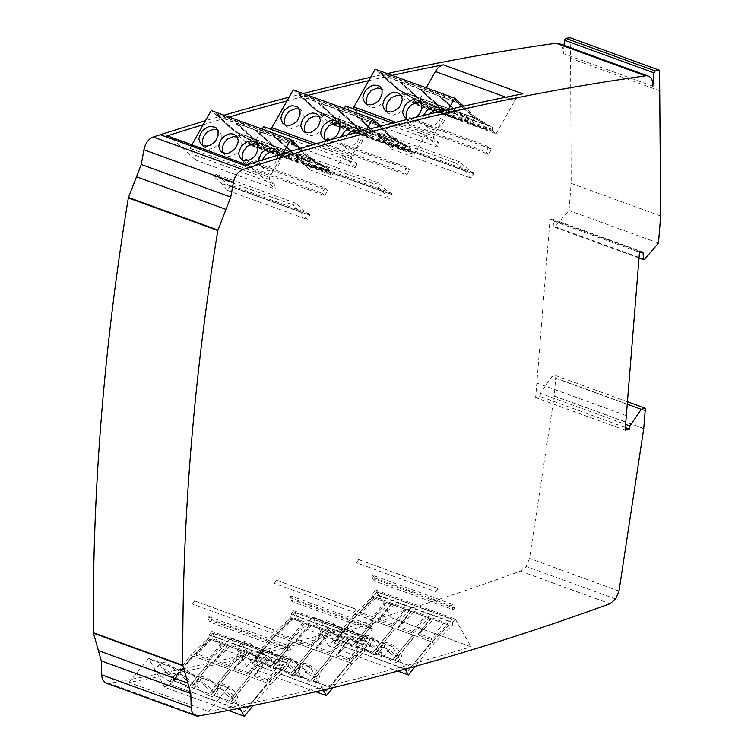 <?xml version="1.0" encoding="UTF-8"?>
<svg xmlns="http://www.w3.org/2000/svg" width="754" height="754" viewBox="0 0 754 754"><rect width="100%" height="100%" fill="white"/><g stroke="black" fill="none" stroke-linecap="round" stroke-linejoin="round"><path stroke-width="0.57" stroke-dasharray="3.77 2.83" d="M356.708 614.538L373.211 620.551L353.202 645.094L336.699 639.081L356.708 614.538L375.294 621.447L355.294 645.99L373.192 652.512L393.192 627.969L395.181 628.695L375.181 653.237L393.079 659.759L413.079 635.217L415.068 635.942L395.068 660.485L411.571 666.498L431.637 641.984L408.649 670.174L333.881 642.926L336.859 639.279L353.306 645.264L373.211 620.551M375.2 621.277L393.098 627.799L373.089 652.342L355.191 645.82L375.2 621.277L393.098 627.799M395.087 628.525L412.985 635.047L392.975 659.58L375.077 653.058L395.087 628.525L412.985 635.047M414.973 635.763L431.476 641.786L411.477 666.319L394.964 660.306L414.973 635.763L431.476 641.786M274.72 635.207L291.233 641.22L271.223 665.763L254.72 659.75L274.72 635.207L293.315 642.125L273.316 666.659L291.214 673.181L311.214 648.647L313.202 649.364L293.202 673.906L311.1 680.428L331.1 655.886L333.089 656.611L313.089 681.154L329.592 687.167L349.658 662.653L326.671 690.843L251.902 663.595L254.88 659.948L271.327 665.933L291.233 641.22M293.221 641.946L311.119 648.468L291.11 673.011L273.212 666.489L293.221 641.946L311.119 648.468M313.108 649.194L331.006 655.716L310.997 680.249L293.099 673.737L313.108 649.194L331.006 655.716M332.995 656.442L349.498 662.455L329.498 686.988L312.985 680.975L332.995 656.442L349.498 662.455M192.741 655.876L209.254 661.889L189.245 686.432L172.741 680.419L192.741 655.876L211.337 662.794L191.337 687.328L209.235 693.85L229.235 669.316L231.224 670.033L211.224 694.575L229.122 701.097L249.122 676.555L251.11 677.281L231.11 701.823L247.614 707.836L267.679 683.322L244.692 711.512L169.923 684.274L172.902 680.617L189.348 686.611L209.254 661.889M211.243 662.615L229.141 669.137L209.131 693.68L191.233 687.158L211.243 662.615L229.141 669.137M231.129 669.863L249.027 676.385L229.018 700.928L211.12 694.406L231.129 669.863L249.027 676.385M251.016 677.111L267.519 683.124L247.519 707.667L231.007 701.644L251.016 677.111L267.519 683.124M309.8 159.141L293.297 153.128L276.492 137.869L292.995 143.882L309.8 159.141L291.44 152.167L274.635 136.908L256.737 130.385L273.542 145.645L271.553 144.919L254.748 129.66L236.85 123.138L253.655 138.397L251.666 137.671L234.862 122.412L218.358 116.399L235.097 131.639L215.795 114.108L290.563 141.347L293.07 143.628L276.624 137.633L293.297 153.128M291.308 152.402L273.41 145.88L256.605 130.621L274.503 137.143L291.44 152.167L273.41 145.88M271.421 145.154L253.523 138.632L236.718 123.373L254.616 129.895L271.553 144.919L253.523 138.632M251.534 137.907L235.022 131.893L218.226 116.634L234.73 122.648L251.666 137.671L235.022 131.893M391.778 138.472L375.275 132.459L358.47 117.2L374.974 123.213L391.91 138.236L373.418 131.498L356.614 116.239L338.716 109.716L355.52 124.975L353.532 124.25L336.727 108.991L318.829 102.469L335.634 117.728L333.645 117.002L316.84 101.743L300.337 95.73L317.076 110.97L297.773 93.43L372.551 120.678L375.049 122.959L358.602 116.964L375.275 132.459M373.287 131.733L355.388 125.211L338.584 109.952L356.482 116.474L373.418 131.498L355.388 125.211M353.4 124.485L335.502 117.963L318.697 102.704L336.595 109.226L353.532 124.25L335.502 117.963M333.513 117.238L317 111.224L300.205 95.965L316.708 101.978L333.645 117.002L317 111.224M473.757 117.803L457.254 111.79L440.449 96.521L456.952 102.544L473.889 117.567L455.397 110.829L438.592 95.57L420.694 89.047L437.499 104.306L435.51 103.581L418.706 88.322L400.808 81.8L417.612 97.059L415.624 96.333L398.819 81.074L382.316 75.061L399.054 90.301L379.752 72.761L454.53 100.009L457.028 102.28L440.581 96.295L457.254 111.79M455.265 111.064L437.367 104.542L420.562 89.283L438.46 95.805L455.397 110.829L437.367 104.542M435.378 103.816L417.48 97.294L400.676 82.035L418.574 88.557L435.51 103.581L417.48 97.294M415.492 96.569L398.979 90.555L382.184 75.296L398.687 81.309L415.624 96.333L398.979 90.555M449.874 621.315L375.106 594.067L377.038 591.692L451.816 618.94L450.081 621.673L452.014 619.298L377.236 592.05L375.303 594.425L373.173 594.011L450.081 621.673M373.409 618.714L389.328 603.417L385.153 602.041L373.004 616.951L373.409 618.714L359.988 613.831L360.054 612.229L372.203 597.319L375.351 598.318L359.988 613.831M386.425 602.465L373.381 618.469M391.392 604.274L378.348 620.278L378.668 619.006L390.817 604.105L405.039 609.289L392.891 624.189L393.296 625.961L378.329 620.514L393.56 604.953L390.817 604.105M393.296 625.961L409.215 610.655L405.039 609.289M406.312 609.713L393.268 625.716M411.279 611.522L398.235 627.526L398.555 626.254L410.704 611.353L424.926 616.536L412.777 631.437L413.183 633.209L398.216 627.762L413.446 612.201L410.704 611.353M413.183 633.209L429.101 617.903L424.926 616.536M426.198 616.961L413.154 632.964M431.165 618.77L418.121 634.774L418.442 633.501L430.591 618.6L443.541 623.313L431.392 638.223L431.524 639.892L418.102 635.009L433.333 619.449L430.591 618.6M336.699 639.081L356.859 614.736L373.946 597.809L375.351 598.318M336.802 639.251L356.802 614.708M373.004 616.951L360.054 612.229M443.541 623.313L447.311 624.538L431.524 639.892M431.392 638.223L418.442 633.501M412.777 631.437L398.555 626.254M392.891 624.189L378.668 619.006M291.43 639.392L307.349 624.086L303.174 622.71L291.025 637.62L291.43 639.392L278.009 634.5L278.075 632.898L290.224 617.988L293.372 618.987L278.009 634.5M304.446 623.134L291.402 639.138M309.413 624.943L296.369 640.947L296.69 639.684L308.838 624.774L323.061 629.958L310.912 644.859L311.317 646.63L296.35 641.183L311.581 625.622L308.838 624.774M311.317 646.63L327.236 631.324L323.061 629.958M324.333 630.382L311.289 646.385M329.3 632.191L316.256 648.195L316.576 646.923L328.725 632.022L342.947 637.205L330.799 652.106L331.204 653.878L316.237 648.431L331.468 632.87L328.725 632.022M331.204 653.878L347.123 638.572L342.947 637.205M344.22 637.63L331.176 653.633M349.187 639.439L336.143 655.443L336.463 654.17L348.612 639.269L361.562 643.982L349.413 658.892L349.545 660.561L336.124 655.678L351.355 640.118L348.612 639.269M367.895 641.984L293.127 614.736L295.059 612.371L369.837 639.609L368.093 642.342L370.035 639.967L295.257 612.719L293.325 615.094L290.94 614.227L368.093 642.342M254.72 659.75L274.88 635.405L291.968 618.478L293.372 618.987M254.824 659.92L274.824 635.386M291.025 637.62L278.075 632.898M361.562 643.982L365.332 645.207L349.545 660.561M349.413 658.892L336.463 654.17M330.799 652.106L316.576 646.923M310.912 644.859L296.69 639.684M209.452 660.061L225.361 644.755L221.195 643.379L209.047 658.289L209.452 660.061L196.031 655.169L196.097 653.567L208.245 638.657L211.393 639.656L196.031 655.169M222.468 643.803L209.423 659.807M227.435 645.612L214.39 661.616L214.711 660.353L226.86 645.443L241.082 650.627L228.933 665.537L229.339 667.299L214.372 661.852L229.602 646.291L226.86 645.443M229.339 667.299L245.257 652.003L241.082 650.627M242.354 651.051L229.31 667.054M247.321 652.86L234.277 668.864L234.598 667.592L246.747 652.691L260.969 657.874L248.82 672.775L249.225 674.547L234.258 669.1L249.489 653.539L246.747 652.691M249.225 674.547L265.144 659.241L260.969 657.874M262.241 658.299L249.197 674.302M267.208 660.108L254.164 676.112L254.484 674.839L266.633 659.939L279.583 664.651L267.434 679.561L267.566 681.23L254.145 676.347L269.376 660.787L266.633 659.939M285.917 662.653L211.148 635.415L213.08 633.04L287.858 660.278L286.115 663.011L288.056 660.636L213.278 633.388L211.346 635.763L208.962 634.896L286.115 663.011M172.741 680.419L192.901 656.074L209.98 639.147L211.393 639.656M172.836 680.589L192.845 656.055M209.047 658.289L196.097 653.567M279.583 664.651L283.353 665.876L267.566 681.23M267.434 679.561L254.484 674.839M248.82 672.775L234.598 667.592M228.933 665.537L214.711 660.353M292.995 143.882L309.875 158.887L324.88 167.718L309.574 159.075L309.178 160.762L319.376 170.027L323.475 167.209M293.127 143.646L309.932 158.905M296.133 154.447L307.095 164.4L306.426 165.315L296.228 156.04L296.162 154.184L309.574 159.075M276.247 147.2L287.208 157.152L286.539 158.067L276.341 148.792L276.275 146.936L291.233 152.393L305.266 160.574L309.498 162.11L307.095 164.4M309.498 162.11L296.162 154.184M251.393 138.142L262.345 148.095L260.988 148.755L248.038 144.033L237.84 134.768L238.047 133.006L251.459 137.897L250.79 139.49L260.988 148.755M251.459 137.897L265.493 146.078L262.345 148.095M256.454 141.554L256.388 139.688L271.346 145.145L282.232 155.343L280.874 156.003L266.652 150.819L256.454 141.554L270.677 146.728L271.28 145.39M256.36 139.952L267.321 149.905L266.652 150.819M265.493 146.078L269.725 147.624L267.321 149.905M269.725 147.624L256.388 139.688M271.346 145.145L285.38 153.326L282.232 155.343M285.38 153.326L289.611 154.872L287.208 157.152M289.611 154.872L276.275 146.936M291.233 152.393L302.118 162.591L300.761 163.25L286.539 158.067M305.266 160.574L302.118 162.591M296.228 156.04L309.178 160.762M276.341 148.792L290.563 153.976L291.167 152.638M290.563 153.976L300.761 163.25M270.677 146.728L280.874 156.003M248.038 144.033L251.516 140.989L238.047 133.006M237.84 134.768L250.79 139.49M250.705 143.769L325.474 171.017L327.104 172.487L252.326 145.239L250.705 143.769L250.969 143.298L252.59 144.777L327.368 172.025L325.737 170.545L328.131 171.412L328.471 170.8L248.924 141.818L248.584 142.431L250.969 143.298M374.974 123.213L391.854 138.218L406.858 147.049L391.552 138.406L391.156 140.093L401.354 149.358L405.454 146.54M375.106 122.977L391.91 138.236M378.122 133.778L389.073 143.731L388.404 144.645L378.206 135.371L378.14 133.515L391.552 138.406M358.235 126.531L369.187 136.483L368.517 137.398L358.32 128.123L358.254 126.267L373.211 131.724L387.245 139.905L391.477 141.441L389.073 143.731M391.477 141.441L378.14 133.515M333.372 117.473L344.333 127.426L342.976 128.086L330.026 123.364L319.819 114.099L320.026 112.337L333.438 117.228L332.768 118.821L342.976 128.086M333.438 117.228L347.471 125.409L344.333 127.426M338.433 120.876L338.367 119.019L353.324 124.476L364.22 134.674L362.863 135.334L348.631 130.15L338.433 120.876L352.655 126.059L353.258 124.721M338.348 119.283L349.3 129.236L348.631 130.15M347.471 125.409L351.703 126.955L349.3 129.236M351.703 126.955L338.367 119.019M353.324 124.476L367.358 132.657L364.22 134.674M367.358 132.657L371.59 134.203L369.187 136.483M371.59 134.203L358.254 126.267M373.211 131.724L384.106 141.922L382.749 142.581L368.517 137.398M387.245 139.905L384.106 141.922M378.206 135.371L391.156 140.093M358.32 128.123L372.542 133.307L373.145 131.969M372.542 133.307L382.749 142.581M352.655 126.059L362.863 135.334M330.026 123.364L333.494 120.32L320.026 112.337M319.819 114.099L332.768 118.821M332.684 123.1L407.452 150.348L409.083 151.818L334.305 124.57L332.684 123.1L332.948 122.629L334.569 124.108L409.347 151.347L407.716 149.876L410.11 150.743L410.449 150.131L330.902 121.149L330.563 121.762L332.948 122.629M456.952 102.544L473.832 117.549L488.837 126.38L473.54 117.737L473.135 119.424L483.342 128.689L487.433 125.871M457.084 102.308L473.889 117.567M460.1 113.109L471.052 123.062L470.392 123.976L460.185 114.702L460.119 112.846L473.54 117.737M440.213 105.862L451.165 115.814L450.506 116.729L440.298 107.454L440.232 105.598L455.19 111.055L469.224 119.236L473.455 120.772L471.052 123.062M473.455 120.772L460.119 112.846M415.35 96.804L426.312 106.757L424.954 107.417L412.004 102.695L401.797 93.43L402.005 91.668L415.416 96.559L414.747 98.143L424.954 107.417M415.416 96.559L429.45 104.74L426.312 106.757M420.412 100.207L420.346 98.35L435.303 103.807L446.198 114.005L444.841 114.665L430.609 109.481L420.412 100.207L434.634 105.39L435.237 104.052M420.327 98.614L431.279 108.567L430.609 109.481M429.45 104.74L433.682 106.286L431.279 108.567M433.682 106.286L420.346 98.35M435.303 103.807L449.337 111.988L446.198 114.005M449.337 111.988L453.569 113.524L451.165 115.814M453.569 113.524L440.232 105.598M455.19 111.055L466.085 121.253L464.728 121.912L450.506 116.729M469.224 119.236L466.085 121.253M460.185 114.702L473.135 119.424M440.298 107.454L454.521 112.638L455.124 111.3M454.521 112.638L464.728 121.912M434.634 105.39L444.841 114.665M412.004 102.695L415.473 99.651L402.005 91.668M401.797 93.43L414.747 98.143M414.662 102.431L489.431 129.669L491.061 131.149L416.283 103.901L414.662 102.431L414.926 101.96L416.547 103.43L491.325 130.678L489.704 129.207L492.089 130.074L492.428 129.462L412.881 100.48L412.542 101.093L414.926 101.96M372.203 597.319L385.153 602.041M409.215 610.655L413.446 612.201M429.101 617.903L433.333 619.449M447.311 624.538L448.715 625.057L431.637 641.984M389.328 603.417L393.56 604.953M290.224 617.988L303.174 622.71M330.28 631.343C335.539 634.953 329.677 631.711 337.076 635.462C341.204 636.15 338.009 636.593 341.609 635.358C341.854 632.71 342.891 636.64 341.053 631.315C337.509 626.687 341.996 631.437 335.907 625.481C330.657 621.871 336.51 625.113 329.121 621.362C324.983 620.683 328.178 620.231 324.578 621.466C324.333 624.114 323.296 620.184 325.144 625.518C328.678 630.137 324.201 625.386 330.28 631.343M370.054 645.839C375.313 649.439 369.451 646.206 376.849 649.948C380.977 650.636 377.782 651.088 381.383 649.854C381.628 647.205 382.664 651.136 380.827 645.801C377.283 641.183 381.769 645.933 375.68 639.967C370.431 636.367 376.284 639.609 368.894 635.858C364.757 635.17 367.952 634.727 364.352 635.961C364.107 638.6 363.07 634.679 364.917 640.005C368.452 644.632 363.975 639.882 370.054 645.839M389.941 653.087C395.2 656.696 389.337 653.454 396.736 657.196C400.874 657.884 397.669 658.336 401.269 657.092L401.637 655.612L398.48 650.014L393.107 645.377L388.744 643.096C384.644 642.427 387.839 641.965 384.238 643.209C383.993 645.858 382.957 641.918 384.804 647.252C388.338 651.88 383.861 647.12 389.941 653.087M350.167 638.591C355.426 642.201 349.564 638.958 356.962 642.71C361.091 643.388 357.896 643.841 361.496 642.606L361.863 641.117L358.706 635.518L353.334 630.881L348.97 628.6C344.88 627.931 348.065 627.479 344.465 628.713C344.22 631.362 343.183 627.432 345.03 632.757C348.565 637.384 344.088 632.634 350.167 638.591M327.236 631.324L331.468 632.87M347.123 638.572L351.355 640.118M365.332 645.207L366.736 645.726L349.658 662.653M307.349 624.086L311.581 625.622M248.302 652.012C253.561 655.622 247.698 652.38 255.088 656.131C259.225 656.819 256.03 657.262 259.63 656.027C259.876 653.379 260.912 657.309 259.074 651.984C255.531 647.356 260.007 652.106 253.928 646.15C248.679 642.54 254.532 645.782 247.142 642.031C243.005 641.352 246.2 640.9 242.599 642.135C242.354 644.783 241.318 640.853 243.165 646.187C246.699 650.806 242.222 646.055 248.302 652.012M288.075 666.508C293.334 670.117 287.472 666.875 294.871 670.626C298.999 671.305 295.804 671.757 299.404 670.523C299.649 667.874 300.686 671.805 298.848 666.47C295.304 661.852 299.781 666.602 293.702 660.645C288.452 657.036 294.305 660.278 286.916 656.527C282.778 655.839 285.973 655.396 282.373 656.63C282.128 659.279 281.091 655.349 282.938 660.674C286.473 665.301 281.996 660.551 288.075 666.508M307.962 673.756C313.221 677.365 307.359 674.123 314.757 677.865C318.895 678.553 315.69 679.005 319.291 677.771L319.658 676.281L316.501 670.683L311.129 666.046L306.765 663.765C302.665 663.096 305.86 662.634 302.26 663.878C302.015 666.527 300.978 662.596 302.825 667.921C306.36 672.549 301.883 667.79 307.962 673.756M268.188 659.26C273.448 662.87 267.585 659.627 274.984 663.379C279.112 664.057 275.917 664.51 279.517 663.275L279.885 661.786L276.727 656.187L271.355 651.55L266.991 649.269C262.892 648.6 266.077 648.148 262.486 649.383C262.241 652.031 261.204 648.101 263.052 653.426C266.586 658.054 262.109 653.303 268.188 659.26M208.245 638.657L221.195 643.379M245.257 652.003L249.489 653.539M265.144 659.241L269.376 660.787M283.353 665.876L284.758 666.395L267.679 683.322M225.361 644.755L229.602 646.291M166.323 672.681C171.582 676.291 165.72 673.049 173.109 676.8C177.247 677.488 174.051 677.931 177.652 676.696C177.897 674.048 178.934 677.978 177.086 672.653C173.552 668.025 178.029 672.775 171.95 666.819C166.691 663.218 172.553 666.451 165.154 662.7C161.026 662.021 164.221 661.569 160.621 662.804C160.376 665.452 159.339 661.522 161.177 666.856C164.721 671.475 160.244 666.725 166.323 672.681M206.096 687.177C211.356 690.787 205.493 687.544 212.882 691.295C217.02 691.974 213.825 692.426 217.425 691.192C217.67 688.543 218.707 692.474 216.86 687.139C213.325 682.521 217.802 687.271 211.723 681.314C206.464 677.705 212.326 680.947 204.928 677.196C200.8 676.508 203.995 676.065 200.394 677.299C200.149 679.948 199.113 676.018 200.95 681.343C204.494 685.97 200.017 681.22 206.096 687.177M225.983 694.425C231.242 698.034 225.38 694.792 232.769 698.534C236.916 699.222 233.712 699.674 237.312 698.44L237.68 696.95L234.513 691.352L229.15 686.715L224.786 684.434C220.686 683.765 223.881 683.303 220.281 684.547C220.036 687.196 218.999 683.265 220.837 688.591C224.381 693.218 219.895 688.468 225.983 694.425M186.21 679.929C191.469 683.539 185.607 680.296 192.996 684.048C197.133 684.736 193.938 685.179 197.539 683.944L197.906 682.455L194.739 676.856L189.377 672.219L185.013 669.938C180.913 669.269 184.099 668.817 180.508 670.052C180.263 672.7 179.226 668.77 181.064 674.095C184.607 678.723 180.131 673.972 186.21 679.929M262.637 159.895C262.09 163.184 261.987 158.576 262.119 165.465C262.712 167.492 263.372 168.67 264.107 169.019C268.188 170.828 269.998 171.375 269.546 170.668C268.132 171.177 274.503 169.584 275.087 168.547L276.68 167.265C278.98 164.711 280.205 162.892 280.356 161.808C280.874 158.594 280.997 163.156 280.865 156.285L278.867 152.732L276.756 151.479M223.005 152.817L224.334 154.532C228.415 156.332 230.224 156.879 229.772 156.172C228.358 156.681 234.73 155.088 235.314 154.061L236.907 152.77C239.207 150.216 240.432 148.406 240.583 147.322C241.101 144.108 241.223 148.661 241.092 141.799L239.093 138.236L236.982 136.983M203.118 145.569L204.447 147.284C208.528 149.085 210.347 149.631 209.885 148.924C208.472 149.433 214.843 147.85 215.427 146.813L217.02 145.522C219.32 142.977 220.545 141.158 220.696 140.074C221.214 136.86 221.337 141.413 221.205 134.551L219.207 130.989L217.397 129.858M242.892 160.065L244.221 161.771C248.302 163.58 250.111 164.127 249.659 163.42C248.245 163.929 254.616 162.336 255.201 161.309L256.794 160.018C259.093 157.463 260.318 155.654 260.469 154.57C260.988 151.356 261.11 155.908 260.978 149.038L258.98 145.484L257.171 144.353M325.737 170.545L325.474 171.017M235.097 131.639L251.516 140.989M319.376 170.027L306.426 165.315M347.019 135.136L344.06 141.271C344.644 150.074 344.87 145.72 346.086 148.35C350.167 150.159 351.977 150.706 351.524 149.999C350.11 150.508 356.482 148.915 357.066 147.878L358.668 146.596C360.959 144.042 362.184 142.223 362.335 141.139C362.853 137.925 362.976 142.487 362.844 135.616C362.25 133.59 361.581 132.402 360.846 132.063L358.734 130.81M304.984 132.148L306.312 133.854C310.394 135.663 312.203 136.21 311.751 135.503C310.337 136.012 316.708 134.419 317.293 133.392L318.885 132.101C321.185 129.547 322.41 127.737 322.561 126.653C323.08 123.439 323.202 127.992 323.07 121.13C322.476 119.104 321.807 117.916 321.072 117.567L318.961 116.314M285.097 124.9L286.426 126.615C290.516 128.416 292.326 128.962 291.864 128.255C290.45 128.764 296.822 127.181 297.406 126.144L298.999 124.853C301.298 122.308 302.524 120.489 302.674 119.396C303.193 116.191 303.315 120.744 303.183 113.882C302.59 111.856 301.92 110.668 301.185 110.32L299.376 109.189M324.87 139.396L326.199 141.102C330.28 142.911 332.09 143.458 331.637 142.751C330.224 143.26 336.595 141.667 337.179 140.63L338.772 139.349C341.072 136.794 342.297 134.975 342.448 133.892C342.966 130.687 343.089 135.239 342.957 128.368C342.363 126.342 341.694 125.164 340.959 124.815L339.149 123.675M407.716 149.876L407.452 150.348M317.076 110.97L333.494 120.32M401.354 149.358L388.404 144.645M409.083 151.818L409.347 151.347M429.375 114.033L426.038 120.602C426.623 129.405 426.849 125.051 428.074 127.68C432.146 129.49 433.965 130.037 433.503 129.33C432.089 129.839 438.46 128.246 439.045 127.209L440.647 125.927C442.937 123.373 444.163 121.554 444.313 120.47C444.832 117.256 444.954 121.818 444.822 114.947C444.229 112.921 443.559 111.733 442.824 111.394L440.713 110.141M386.972 111.479L388.301 113.185C392.372 114.994 394.191 115.541 393.729 114.834C392.316 115.343 398.687 113.75 399.271 112.723L400.874 111.432C403.164 108.878 404.389 107.068 404.54 105.984C405.058 102.77 405.181 107.322 405.049 100.452L403.051 96.898L400.939 95.645M367.075 104.231L368.414 105.946C372.495 107.747 374.304 108.293 373.843 107.586C372.429 108.095 378.8 106.502 379.394 105.475L380.987 104.184C383.277 101.639 384.502 99.82 384.653 98.727C385.171 95.522 385.294 100.075 385.162 93.213C384.568 91.187 383.899 89.999 383.164 89.651L381.354 88.52M406.858 118.717L408.187 120.433C412.259 122.242 414.078 122.789 413.616 122.082C412.202 122.591 418.574 120.998 419.158 119.961L420.76 118.68C423.051 116.125 424.276 114.306 424.427 113.223C424.945 110.009 425.067 114.57 424.936 107.699C424.342 105.673 423.673 104.495 422.937 104.146L421.128 103.006M399.054 90.301L415.473 99.651M483.342 128.689L470.392 123.976M416.283 103.901L416.547 103.43M491.061 131.149L491.325 130.678M372.919 593.558L375.765 590.052L391.43 617.809A4395.179 2801.591 -70 0 1 339.253 633.134L328.782 645.971L397.763 671.107M452.466 622.54L455.312 619.043L375.765 590.052M452.72 623.002L452.353 625.245L372.806 596.254L373.173 594.011M373.946 597.809L448.715 625.057M449.139 625.189L431.816 642.361L408.649 670.174M408.847 670.532L333.881 642.926M334.079 643.285L357.038 615.113L374.361 597.941M370.742 643.671L370.374 645.914L290.827 616.923L291.195 614.68M291.968 618.478L366.736 645.726M290.94 614.227L293.787 610.721L303.617 628.139L312.618 617.092L392.165 646.074L403.494 666.385A4395.179 2801.591 110 0 0 418.8 662.116L434.2 643.228L452.353 625.245M370.487 643.209L373.334 639.712L293.787 610.721M312.618 617.092L323.947 637.394A4395.179 2801.591 -70 0 1 256.322 654.972L246.803 666.649L315.756 691.767M333.334 640.042L326.52 635.905C321.939 631.305 325.832 636.056 321.402 630.099C320.252 626.489 320.262 629.722 320.836 626.056C323.871 625.16 319.837 624.925 325.379 625.943L332.175 630.061C336.784 634.679 332.882 629.929 337.311 635.895C338.471 639.496 338.461 636.272 337.877 639.939C334.851 640.834 338.876 641.07 333.334 640.042M373.107 654.538L366.293 650.391C361.713 645.801 365.605 650.551 361.175 644.585C360.026 640.985 360.035 644.208 360.61 640.551C363.645 639.646 359.62 639.411 365.153 640.438L371.948 644.557C376.557 649.175 372.655 644.425 377.085 650.382C378.244 653.991 378.235 650.759 377.65 654.425C374.625 655.33 378.649 655.565 373.107 654.538M385.04 647.686L391.835 651.805L394.606 654.444C393.701 653.294 396.858 656.932 397.584 658.902L397.537 661.673C394.512 662.568 398.536 662.804 392.994 661.776L386.208 657.667C381.59 653.049 385.492 657.799 381.062 651.833C379.912 648.233 379.922 651.456 380.497 647.79C383.532 646.894 379.498 646.659 385.04 647.686M345.266 633.19L352.061 637.309L354.832 639.948C353.928 638.798 357.076 642.436 357.811 644.406L357.764 647.177C354.738 648.082 358.763 648.317 353.221 647.29L346.435 643.171C341.816 638.553 345.718 643.303 341.289 637.347C340.139 633.737 340.148 636.96 340.723 633.303C343.758 632.399 339.724 632.163 345.266 633.19M367.16 645.858L349.837 663.03L326.671 690.843M326.868 691.201L251.902 663.595M252.1 663.954L275.059 635.782L292.382 618.61M251.355 660.711L244.532 656.574C239.96 651.984 243.853 656.725 239.423 650.768C238.273 647.158 238.273 650.391 238.858 646.725C241.893 645.829 237.859 645.594 243.401 646.621L250.196 650.73C254.805 655.349 250.903 650.598 255.333 656.564C256.483 660.165 256.483 656.941 255.898 660.608C252.873 661.503 256.897 661.739 251.355 660.711M291.129 675.207L284.305 671.06C279.734 666.47 283.627 671.22 279.197 665.254C278.047 661.654 278.047 664.877 278.631 661.22C281.666 660.316 277.632 660.08 283.174 661.107L289.97 665.226C294.578 669.844 290.676 665.094 295.106 671.06C296.256 674.66 296.256 671.437 295.672 675.094C292.646 675.999 296.671 676.234 291.129 675.207M303.061 668.355L309.856 672.474L312.627 675.113C311.722 673.963 314.87 677.601 315.596 679.571L315.558 682.342C312.533 683.247 316.557 683.482 311.016 682.455L304.23 678.336C299.611 673.718 303.513 678.468 299.084 672.502C297.934 668.902 297.934 672.125 298.518 668.468C301.553 667.563 297.519 667.328 303.061 668.355M263.287 653.859L270.083 657.978L272.854 660.617C271.949 659.467 275.097 663.105 275.823 665.075L275.785 667.846C272.76 668.751 276.784 668.986 271.242 667.959L264.456 663.84C259.838 659.222 263.74 663.982 259.31 658.016C258.16 654.406 258.16 657.639 258.745 653.972C261.779 653.068 257.745 652.832 263.287 653.859M288.763 664.34L288.396 666.583L208.849 637.592L209.216 635.349M209.98 639.147L284.758 666.395M208.962 634.896L211.808 631.39L221.638 648.808L230.639 637.761L310.186 666.743L321.694 687.384A4395.179 2801.591 110 0 0 335.869 683.963L352.222 663.897L370.374 645.914M288.509 663.878L291.355 660.381L211.808 631.39M230.639 637.761L242.147 658.393A4395.179 2801.591 -70 0 1 176.427 673.086L164.824 687.318L228.302 710.447M285.182 666.527L267.849 683.699L244.692 711.512M244.89 711.87L169.923 684.274M170.121 684.623L193.081 656.451L210.404 639.279M169.377 681.38L162.553 677.243C157.982 672.653 161.874 677.394 157.445 671.437C156.295 667.837 156.295 671.06 156.879 667.394C159.905 666.498 155.88 666.263 161.422 667.29L168.217 671.399C172.826 676.018 168.924 671.267 173.354 677.233C174.504 680.834 174.504 677.61 173.92 681.277C170.894 682.172 174.919 682.408 169.377 681.38M209.15 695.876L202.326 691.729C197.755 687.139 201.648 691.889 197.218 685.933C196.068 682.323 196.068 685.546 196.653 681.889C199.678 680.985 195.654 680.749 201.195 681.776L207.991 685.895C212.6 690.513 208.698 685.763 213.128 691.729C214.277 695.329 214.277 692.106 213.693 695.763C210.668 696.668 214.692 696.903 209.15 695.876M221.082 689.024L227.878 693.143L230.649 695.782C229.744 694.632 232.892 698.27 233.617 700.24L233.58 703.011C230.554 703.916 234.579 704.151 229.037 703.124L222.251 699.005C217.633 694.387 221.535 699.137 217.105 693.171C215.955 689.571 215.955 692.794 216.539 689.137C219.574 688.232 215.54 687.997 221.082 689.024M181.309 674.528L188.104 678.647L190.875 681.286C189.97 680.136 193.118 683.774 193.844 685.744L193.806 688.525C190.781 689.42 194.805 689.656 189.263 688.628L182.477 684.509C177.859 679.891 181.761 684.651 177.331 678.685C176.182 675.075 176.182 678.308 176.766 674.641C179.791 673.746 175.767 673.51 181.309 674.528M191.893 144.806L189.904 148.331L189.923 150.48L195.069 155.154L274.616 184.136L275.351 189.113L195.804 160.131L195.069 155.154M274.616 184.136L269.47 179.461L269.451 177.313L282.788 153.693M277.915 155.183C277.218 158.604 279.103 153.703 276.303 160.922L273.796 164.174C268.16 167.671 265.757 168.877 266.596 167.793C266.671 168.406 259.621 166.483 260.959 166.163L258.792 161.102M215.795 114.108L216.059 113.637L290.837 140.885L290.563 141.347M250.102 140.47L250.573 140.112L235.342 131.149L216.059 113.637M248.924 141.818L248.905 139.669L328.452 168.66L328.471 170.8M290.837 140.885L310.12 158.397L325.342 167.36L324.88 167.718M325.342 167.36L250.573 140.112M328.131 171.412L332.194 175.107L252.647 146.116L248.584 142.431M356.595 163.467L357.33 168.453L277.783 139.462L277.048 134.485L356.595 163.467L351.449 158.792L351.43 156.643L366.557 129.848M271.723 129.565L277.048 134.485M359.413 131.762L359.677 136.597C357.17 142.148 355.935 144.391 355.963 143.326L352.212 146.04L348.819 147.096L345.03 146.747L342.476 145.013L340.77 140.093L341.373 136.691M297.773 93.43L298.037 92.968L372.815 120.216L372.551 120.678M332.09 119.801L332.552 119.443L317.321 110.48L298.037 92.968M330.902 121.149L330.883 119L410.43 147.991L410.449 150.131M372.815 120.216L392.099 137.728L407.32 146.691L406.858 147.049M407.32 146.691L332.552 119.443M410.11 150.743L414.172 154.438L334.625 125.447L330.563 121.762M438.574 142.798L439.309 147.784L359.762 118.793L359.027 113.816L438.574 142.798L433.427 138.123L433.409 135.974L448.291 109.622M353.701 108.896L359.027 113.816M441.429 111.206L441.656 115.927C439.148 121.479 437.914 123.722 437.942 122.657L434.191 125.371L430.798 126.427L427.009 126.069L424.455 124.344L422.749 119.415L423.569 115.419M415.708 117.322C407.556 120.301 414.681 119.179 407.122 118.83M379.752 72.761L380.016 72.299L454.794 99.537L454.53 100.009M414.069 99.132L414.53 98.774L399.3 89.811L380.016 72.299M412.881 100.48L412.862 98.331L492.409 127.313L492.428 129.462M454.794 99.537L474.077 117.059L489.299 126.022L488.837 126.38M489.299 126.022L414.53 98.774M492.089 130.074L496.151 133.769L416.604 104.778L412.542 101.093M239.8 708.185L228.208 687.412L148.661 658.431L158.83 676.677A4395.179 2801.591 -70 0 1 129.085 682.445L208.641 711.427L228.208 687.412M455.312 619.043L470.977 646.791L391.43 617.809L470.977 646.791A4395.179 2801.591 110 0 1 418.8 662.116L415.416 666.272M357.038 615.113L354.653 614.246L372.806 596.254M434.2 643.228L431.816 642.361M328.782 645.971L323.947 637.394A4395.179 2801.591 -70 0 0 339.253 633.134L354.653 614.246M275.059 635.782L272.675 634.915L290.827 616.923M352.222 663.897L349.837 663.03M373.334 639.712L383.164 657.12L303.617 628.139M383.164 657.12L392.165 646.074M405.039 669.128L403.494 666.385A4395.179 2801.591 110 0 1 335.869 683.963L332.797 687.723M246.803 666.649L242.147 658.393A4395.179 2801.591 -70 0 0 256.322 654.972L272.675 634.915M323.183 690.023L321.694 687.384A4395.179 2801.591 110 0 1 255.974 702.068L270.243 684.566L288.396 666.583M193.081 656.451L190.696 655.584L208.849 637.592M270.243 684.566L267.849 683.699M291.355 660.381L301.185 677.789L221.638 648.808M301.185 677.789L310.186 666.743M208.641 711.427A4395.179 2801.591 110 0 0 238.377 705.669A4395.179 2801.591 110 0 0 255.974 702.068L253.193 705.48M164.824 687.318L158.83 676.677A4395.179 2801.591 -70 0 0 176.427 673.086L190.696 655.584M627.441 401.731L555.877 375.652L551.74 376.698L540.429 393.334L625.613 424.379M106.276 683.124A13.186 8.407 110 0 0 109.302 683.35A4395.179 2801.591 110 0 0 116.314 682.078L117.473 681.861A4395.179 2801.591 110 0 0 520.458 571.108A13.186 8.407 110 0 0 526.151 566.414L529.496 558.45L554.237 396.057A2.743 1.753 110 0 0 554.247 395.916L555.67 378.254A2.743 1.753 110 0 0 555.679 378.112L645.17 410.723M555.679 378.112L555.877 375.652M540.429 393.334L540.184 396.463L535.651 397.603L550.043 218.839L551.051 220.121L639.458 252.336M551.051 220.121L553.493 219.508L554.001 227.039L554.982 226.794L568.978 210.507L571.164 183.363L660.655 215.974M642.983 252.109L553.493 219.508M639.006 258.019L554.001 227.039M235.342 131.149L232.958 130.282L248.905 139.669M203.241 124.712A4395.179 2801.591 -70 0 1 220.979 119.396L232.958 130.282M229.028 117.04A4395.179 2801.591 -70 0 0 220.979 119.396L211.233 110.546M300.526 148.387L312.505 159.264L310.12 158.397M312.505 159.264L328.452 168.66M332.194 175.107L343.202 155.607L313.193 144.683M252.647 146.116L262.232 129.132M263.655 126.625L277.783 139.462M343.202 155.607L357.33 168.453M317.321 110.48L314.936 109.613L330.883 119M287.01 100.866A4395.179 2801.591 -70 0 1 301.204 97.134L314.936 109.613M308.188 95.334A4395.179 2801.591 -70 0 0 301.204 97.134L293.212 89.877M380.751 126.125L394.483 138.595L392.099 137.728M394.483 138.595L410.43 147.991M414.172 154.438L425.181 134.938L392.617 123.081M334.625 125.447L344.21 108.463M345.634 105.956L359.762 118.793M425.181 134.938L439.309 147.784M399.3 89.811L396.915 88.944L412.862 98.331M368.744 80.64A4395.179 2801.591 -70 0 1 383.984 77.2L396.915 88.944M392.165 75.4A4395.179 2801.591 -70 0 0 383.984 77.2L375.19 69.208M463.531 106.182L476.462 117.926L474.077 117.059M476.462 117.926L492.409 127.313M496.151 133.769L514.925 100.499C517.131 96.748 519.76 94.514 522.814 93.816M416.604 104.778L426.189 87.794M244.88 165.512A13.186 8.407 -70 0 1 248.773 165.531A13.186 8.407 -70 0 1 250.62 166.653L171.073 137.671L195.804 160.131M250.62 166.653L275.351 189.113M615.641 599.025L526.151 566.414M129.085 682.445L148.661 658.431M618.987 591.061L529.496 558.45M554.237 396.057L643.727 428.668M625.358 427.499L540.184 396.463M627.243 404.21L551.74 376.698M625.141 430.214L535.651 397.603M550.043 218.839L639.533 251.45M644.472 259.395L554.982 226.794M171.073 137.671L169.226 136.54M387.198 73.581A4395.179 2801.591 110 0 0 370.648 77.257M303.212 93.524A4395.179 2801.591 110 0 0 289.084 97.191M224.061 115.221A4395.179 2801.591 110 0 0 205.493 120.715M564.001 45.391L563.342 53.609A13.186 8.407 110 0 0 558.808 43.496M660.07 90.904L570.58 58.294L570.062 37.7M570.58 58.294L571.164 183.363M658.468 243.108L568.978 210.507M652.832 86.22L563.342 53.609M207.718 618.176L209.904 622.059L289.451 651.041L287.265 647.168L207.718 618.176L208.952 616.659L211.139 620.533L209.904 622.059M289.451 651.041L290.686 649.524L211.139 620.533M208.952 616.659L288.499 645.641L287.265 647.168M288.499 645.641L290.686 649.524M194.598 600.881L274.145 629.873L271.874 633.002L192.327 604.02L194.598 600.881L274.258 630.08L271.874 633.002M194.711 601.089L192.327 604.02M378.027 182.657L298.48 153.675L311.025 165.069L390.572 194.061L378.027 182.657L374.568 184.099L382.768 191.544L389.139 198.764L392.146 193.448L390.808 194.193L311.025 165.069L312.599 164.466L392.146 193.448M298.48 153.675L295.021 155.117L303.221 162.562L309.592 169.782L312.599 164.466M295.021 155.117L374.568 184.099M382.768 191.544L303.221 162.562M309.592 169.782L389.139 198.764M327.142 145.965L330.054 140.8L409.601 169.782L406.689 174.947L327.142 145.965L324.437 143.505L327.349 138.34L406.896 167.322L409.601 169.782M330.054 140.8L327.349 138.34M406.689 174.947L403.984 172.487L324.437 143.505M406.896 167.322L403.984 172.487M452.457 604.303L372.91 575.321L375.096 579.195L454.643 608.186L452.457 604.303L451.222 605.82L371.675 576.838L372.91 575.321M375.096 579.195L373.861 580.712L453.408 609.703L451.222 605.82M371.675 576.838L373.861 580.712M454.643 608.186L453.408 609.703M358.546 559.543L438.093 588.535L435.812 591.683L356.265 562.701L358.546 559.543L438.215 588.742L435.812 591.683M358.668 559.751L356.265 562.701M409.12 125.296L412.033 120.131L491.58 149.113L488.667 154.278L409.12 125.296L406.415 122.836L409.328 117.671L488.875 146.653L491.58 149.113M412.033 120.131L409.328 117.671M488.667 154.278L485.962 151.818L406.415 122.836M488.875 146.653L485.962 151.818M460.006 161.987L380.459 133.006L393.004 144.4L472.551 173.392L460.006 161.987L456.547 163.43L464.747 170.875L471.118 178.095L474.106 172.807L472.786 173.524L393.004 144.4L394.559 143.816L474.106 172.807M380.459 133.006L377 134.448L385.19 141.893L391.571 149.113L394.559 143.816M377 134.448L456.547 163.43M464.747 170.875L385.19 141.893M391.571 149.113L471.118 178.095M371.43 630.372L369.243 626.499L289.696 597.507L291.883 601.381L371.43 630.372L372.664 628.855L293.118 599.864L291.883 601.381M289.696 597.507L290.931 595.99L370.478 624.972L369.243 626.499M370.478 624.972L372.664 628.855M290.931 595.99L293.118 599.864M276.577 580.212L356.124 609.204L353.843 612.342L274.296 583.36L276.577 580.212L356.237 609.411L353.843 612.342M276.69 580.42L274.296 583.36M245.37 159.009L242.458 164.174L322.005 193.156L324.917 187.991L245.37 159.009L248.075 161.469L245.163 166.634L324.71 195.616L322.005 193.156M242.458 164.174L245.163 166.634M324.917 187.991L327.622 190.451L248.075 161.469M324.71 195.616L327.622 190.451M296.049 203.335L216.502 174.344L229.046 185.738L308.593 214.73L296.049 203.335L292.59 204.768L300.789 212.213L307.161 219.433L310.186 214.079L308.82 214.871L229.046 185.738L230.639 185.088L310.186 214.079M216.502 174.344L213.043 175.786L221.242 183.231L227.614 190.451L230.639 185.088M213.043 175.786L292.59 204.768M300.789 212.213L221.242 183.231M227.614 190.451L307.161 219.433M392.325 646.593L312.778 617.611M310.346 667.262L230.799 638.28M269.47 179.461L189.923 150.48M189.904 148.331L269.451 177.313M351.449 158.792L271.902 129.801M316.199 143.807L351.43 156.643M433.427 138.123L353.88 109.132M395.793 122.271L433.409 135.974M228.368 687.931L148.821 658.949M505.84 97.191L514.925 100.499M520.458 571.108L609.948 603.718M555.67 378.254L645.16 410.864M643.737 428.517L554.247 395.916M198.792 715.961L109.302 683.35M626.32 415.633L536.829 383.032M337.877 639.939L341.609 635.358M320.846 626.056L324.578 621.466M377.65 654.434L381.383 649.844M360.619 640.542L364.352 635.961M397.537 661.673L401.269 657.092M380.506 647.79L384.238 643.209M357.764 647.186L361.496 642.596M340.733 633.294L344.465 628.713M255.898 660.608L259.63 656.027M238.867 646.725L242.599 642.144M295.672 675.103L299.404 670.513M278.641 661.211L282.373 656.63M315.558 682.342L319.291 677.761M298.527 668.459L302.26 663.878M275.785 667.856L279.517 663.275M258.754 653.972L262.486 649.383M173.92 681.277L177.652 676.696M156.889 667.394L160.621 662.813M213.693 695.772L217.425 691.182M196.662 681.88L200.394 677.299M233.58 703.02L237.312 698.43M216.549 689.128L220.281 684.547M193.806 688.525L197.539 683.944M176.775 674.641L180.508 670.052M260.959 166.163L264.098 169.009M275.794 149.942L278.876 152.742M221.271 151.733L224.324 154.513M236.021 135.456L239.103 138.246M201.375 144.485L204.438 147.266M216.144 128.208L219.216 130.998M241.148 158.981L244.211 161.761M255.917 142.704L258.99 145.494M342.947 145.494L346.077 148.34M357.773 129.273L360.855 132.073M303.249 131.064L306.303 133.844M317.999 114.787L321.081 117.577M283.353 123.816L286.416 126.597M298.122 107.539L301.195 110.329M323.127 138.312L326.19 141.092M337.896 122.035L340.968 124.825M424.926 124.825L428.055 127.671M439.761 108.604L442.834 111.404M385.228 110.395L388.282 113.175M399.988 94.118L403.06 96.908M365.332 103.147L368.395 105.928M380.101 86.87L383.173 89.66M405.105 117.643L408.168 120.423M419.874 101.366L422.947 104.156M246.935 164.853L248.773 165.531"/><path stroke-width="1.13" d="M276.756 151.479C271.27 151.149 277.208 150.084 269.612 152.185L266.294 154.485C264.013 157.011 262.797 158.821 262.637 159.895M236.982 136.983L233.42 136.615C227.944 138.67 225.7 139.735 226.709 139.82L223.759 143.486L222.307 147.454C222.204 150.753 222.439 152.544 223.005 152.817M217.397 129.858L213.533 129.368C208.047 131.422 205.814 132.497 206.822 132.572L203.872 136.238L202.421 140.206C202.317 143.505 202.553 145.296 203.118 145.569M257.171 144.353L253.306 143.863C247.83 145.918 245.587 146.983 246.596 147.068L243.646 150.734L242.194 154.693C242.091 158.001 242.326 159.791 242.892 160.065M358.734 130.81C353.249 130.48 359.187 129.415 351.59 131.516C347.189 134.429 350.29 131.941 347.019 135.136M318.961 116.314L315.398 115.946C309.922 118.001 307.689 119.066 308.688 119.151L305.738 122.817L304.286 126.785C304.182 130.084 304.418 131.875 304.984 132.148M299.376 109.189L295.511 108.699C290.026 110.753 287.792 111.818 288.801 111.903L285.851 115.569L284.399 119.537C284.296 122.836 284.531 124.627 285.097 124.9M339.149 123.675L335.285 123.194C329.809 125.249 327.575 126.314 328.574 126.399L325.624 130.065L324.173 134.023C324.069 137.332 324.305 139.122 324.87 139.396M440.713 110.141C435.228 109.811 441.165 108.746 433.569 110.847L429.375 114.033M400.939 95.645L397.377 95.277C391.901 97.332 389.667 98.397 390.666 98.482L387.716 102.148L386.265 106.107C386.161 109.415 386.397 111.206 386.972 111.479M381.354 88.52L377.49 88.029C372.014 90.084 369.771 91.149 370.779 91.234L367.829 94.9L366.378 98.868C366.274 102.167 366.51 103.958 367.075 104.231M421.128 103.006L417.264 102.525C411.788 104.58 409.554 105.645 410.553 105.73L407.603 109.396L406.152 113.354C406.048 116.663 406.283 118.453 406.858 118.717M258.792 161.102L259.008 158.783C261.054 153.891 262.232 151.705 262.543 152.251L262.91 151.874C265.54 149.726 267.378 148.632 268.415 148.585C271.487 148.378 267.218 147.775 273.655 148.642L276.209 150.366L277.915 155.183M233.881 134.146L236.436 135.871C238.132 139.217 238.688 141.187 238.085 141.771L237.925 142.77C236.436 146.794 235.371 148.84 234.739 148.934L234.023 149.688C230.121 152.496 227.962 153.675 227.548 153.203L226.577 153.326C222.703 152.808 220.903 152.261 221.186 151.667L220.724 151.196C219.018 147.85 218.472 145.88 219.075 145.296L219.178 144.542C218.556 145.984 220.724 139.433 221.751 138.924L222.948 137.567C221.44 138.548 227.68 133.684 228.641 134.099C231.714 133.882 227.444 133.279 233.881 134.146M203.392 145.673L200.837 143.948C199.131 140.602 198.585 138.632 199.188 138.048L199.348 137.049C200.837 133.034 201.902 130.979 202.524 130.885L203.241 130.14C207.143 127.322 209.301 126.144 209.725 126.625L210.686 126.493C214.57 127.011 216.36 127.567 216.078 128.152C216.615 129.254 215.767 126.408 218.066 131.733L218.038 135.532C215.993 140.423 214.815 142.6 214.504 142.063L214.136 142.44C211.497 144.579 209.659 145.682 208.632 145.729C205.559 145.937 209.829 146.54 203.392 145.673M243.165 160.168L240.611 158.444C238.905 155.098 238.358 153.128 238.961 152.544L239.122 151.535C240.611 147.52 241.676 145.465 242.298 145.381L243.024 144.627C246.916 141.809 249.074 140.64 249.499 141.111L250.46 140.989C254.343 141.507 256.134 142.054 255.851 142.647C256.388 143.75 255.54 140.904 257.84 146.229L257.811 150.018C255.766 154.919 254.588 157.096 254.277 156.559L253.909 156.926C251.271 159.075 249.442 160.168 248.405 160.216C245.333 160.423 249.602 161.036 243.165 160.168M392.165 75.4A4395.179 2801.591 -70 0 1 443.267 64.825L522.814 93.816A4395.179 2801.591 110 0 0 463.531 106.182L454.737 98.199L448.291 109.622A4395.179 2801.591 110 0 0 380.751 126.125L372.759 118.868L293.212 89.877L271.883 127.662L271.902 129.801M341.373 136.691L344.521 131.573L348.452 128.67C354.314 127.209 348.555 127.294 355.634 127.973L357.716 129.226L359.413 131.762M315.86 113.477L318.414 115.202C320.12 118.548 320.667 120.517 320.064 121.102L319.903 122.101C318.414 126.125 317.349 128.171 316.718 128.265L316.001 129.009C312.099 131.827 309.941 133.006 309.526 132.525L308.556 132.657C304.682 132.138 302.882 131.592 303.174 130.998L302.703 130.527C300.997 127.181 300.45 125.211 301.053 124.627L301.166 123.873C300.535 125.315 302.703 118.764 303.73 118.255L304.927 116.898C303.419 117.878 309.658 113.015 310.62 113.43C313.692 113.213 309.423 112.61 315.86 113.477M285.37 125.004L282.816 123.279C281.11 119.933 280.563 117.963 281.167 117.379L281.327 116.38C282.816 112.365 283.881 110.31 284.503 110.216L285.229 109.471C289.121 106.653 291.28 105.475 291.704 105.956L292.665 105.824C296.548 106.342 298.348 106.889 298.056 107.483C298.593 108.585 297.745 105.739 300.045 111.064L300.017 114.853C297.971 119.754 296.793 121.931 296.482 121.394L296.115 121.771C293.476 123.91 291.647 125.013 290.61 125.051C287.538 125.268 291.807 125.871 285.37 125.004M325.144 139.499L322.589 137.775C320.884 134.429 320.337 132.459 320.94 131.875L321.1 130.866C322.589 126.851 323.654 124.796 324.277 124.712L325.002 123.958C328.895 121.14 331.053 119.971 331.477 120.442L332.439 120.32C336.322 120.828 338.122 121.385 337.83 121.978C338.367 123.081 337.519 120.235 339.818 125.56L339.79 129.349C337.745 134.25 336.567 136.427 336.256 135.89L335.888 136.257C333.249 138.406 331.421 139.499 330.384 139.547C327.311 139.754 331.581 140.367 325.144 139.499M454.737 98.199L375.19 69.208L353.862 106.993L353.88 109.132M423.569 115.419L426.5 110.904L430.43 108.001C436.293 106.54 430.534 106.625 437.612 107.304L439.695 108.548L441.429 111.206M397.839 92.808L400.393 94.533C402.099 97.879 402.645 99.848 402.042 100.433L401.882 101.432C400.393 105.447 399.328 107.502 398.706 107.596L397.98 108.34C394.078 111.158 391.92 112.337 391.505 111.856L390.534 111.988C386.661 111.469 384.86 110.913 385.153 110.329L384.681 109.858C382.975 106.512 382.429 104.542 383.032 103.958L383.145 103.204C382.514 104.646 384.681 98.095 385.718 97.586L386.906 96.229C385.398 97.209 391.637 92.346 392.598 92.751C395.671 92.544 391.401 91.941 397.839 92.808M367.349 104.335L364.795 102.61C363.089 99.264 362.542 97.294 363.145 96.71L363.305 95.711C364.795 91.686 365.86 89.641 366.482 89.547L367.207 88.793C371.1 85.984 373.258 84.806 373.682 85.277L374.653 85.155C378.527 85.673 380.327 86.22 380.035 86.814C380.572 87.916 379.724 85.07 382.033 90.395L381.995 94.184C379.95 99.085 378.772 101.262 378.461 100.725L378.093 101.102C375.454 103.241 373.626 104.344 372.589 104.382C369.517 104.599 373.786 105.202 367.349 104.335M407.122 118.83L404.568 117.096C402.862 113.76 402.316 111.79 402.919 111.206L403.079 110.197C404.568 106.182 405.633 104.127 406.255 104.043L406.981 103.289C410.873 100.471 413.032 99.302 413.456 99.773L414.427 99.651C418.3 100.159 420.101 100.716 419.808 101.309C420.346 102.403 419.497 99.566 421.806 104.881C421.533 110.697 423.164 104.561 420.374 112.337C416.736 117.002 420.657 113.128 415.708 117.322M415.416 666.272L408.338 674.962L405.039 669.128M397.763 671.107L408.338 674.962M332.797 687.723L326.35 695.631L323.183 690.023M315.756 691.767L326.35 695.631M253.193 705.48L244.371 716.3L239.8 708.185M228.302 710.447L244.371 716.3M627.243 404.21L641.23 409.309L645.367 408.263L627.441 401.731M645.367 408.263L643.727 428.668L618.987 591.061L615.641 599.025L609.948 603.718A4395.179 2801.591 110 0 1 206.964 714.472L205.804 714.679A4395.179 2801.591 110 0 1 198.792 715.961A13.186 8.407 110 0 1 195.767 715.735A13.186 8.407 110 0 1 191.186 707.45L101.696 674.839A13.186 8.407 110 0 0 106.276 683.124L195.767 715.735M659.552 70.31L570.062 37.7L565.754 38.341L564.416 40.207L653.906 72.818L655.245 70.951L659.552 70.31L660.655 215.974L658.468 243.108L644.472 259.395L643.492 259.649L642.983 252.109L640.542 252.731L639.533 251.45L625.141 430.214L629.675 429.073L629.92 425.944L625.613 424.379M639.458 252.336L640.542 252.731M643.492 259.649L639.006 258.019M372.759 118.868L366.557 129.848A4395.179 2801.591 110 0 0 300.526 148.387L290.78 139.537L211.233 110.546L191.893 144.806M290.78 139.537L282.788 153.693A4395.179 2801.591 110 0 0 246.04 165.145L244.814 165.531L165.267 136.549L166.493 136.154A4395.179 2801.591 -70 0 1 203.241 124.712M313.193 144.683L263.655 126.625L262.232 129.132M392.617 123.081L345.634 105.956L344.21 108.463M426.189 87.794L435.378 71.517L505.84 97.191M629.675 429.073L625.358 427.499M655.245 70.951L565.754 38.341M463.531 106.182A4395.179 2801.591 110 0 0 448.291 109.622M380.751 126.125A4395.179 2801.591 110 0 0 366.557 129.848M300.526 148.387A4395.179 2801.591 110 0 0 282.788 153.693M246.935 164.853L169.226 136.54L165.333 136.531L160.357 134.721A4395.179 2801.591 110 0 0 153.26 137.002A13.186 8.407 110 0 0 143.939 149.773L141.262 164.476L128.331 197.925C103.986 346.077 92.327 491.014 93.345 632.738L101.319 660.919L101.696 674.839M229.028 117.04A4395.179 2801.591 -70 0 1 287.01 100.866M308.188 95.334A4395.179 2801.591 -70 0 1 368.744 80.64M443.267 64.825C440.213 65.532 437.584 67.756 435.378 71.517M205.493 120.715A4395.179 2801.591 110 0 0 161.526 134.344L160.357 134.721M101.319 660.919L190.809 693.529L182.836 665.339C181.818 523.615 193.476 378.678 217.821 230.535L225.955 209.386L136.465 176.785M653.906 72.818L652.832 86.22A13.186 8.407 110 0 0 648.299 76.107L558.808 43.496A13.186 8.407 110 0 0 556.037 43.232A4395.179 2801.591 110 0 0 387.198 73.581M370.648 77.257A4395.179 2801.591 110 0 0 303.212 93.524M289.084 97.191A4395.179 2801.591 110 0 0 224.061 115.221M564.416 40.207L564.001 45.391M190.809 693.529L191.186 707.45M641.23 409.309L629.92 425.944M648.299 76.107A13.186 8.407 110 0 0 645.528 75.843A4395.179 2801.591 110 0 0 251.016 166.954L249.847 167.322A4395.179 2801.591 110 0 0 242.75 169.612A13.186 8.407 110 0 0 233.429 182.383L230.752 197.077L141.262 164.476M230.752 197.077L225.955 209.386M271.883 127.662L316.199 143.807M353.862 106.993L395.793 122.271M128.453 197.454L217.944 230.064M217.821 230.535L128.331 197.925M93.345 632.738L182.836 665.339M182.892 665.773L93.402 633.162M645.528 75.843L556.037 43.232M242.75 169.612L153.26 137.002M233.429 182.383L143.939 149.773M187.84 683.171L98.35 650.57"/></g></svg>
